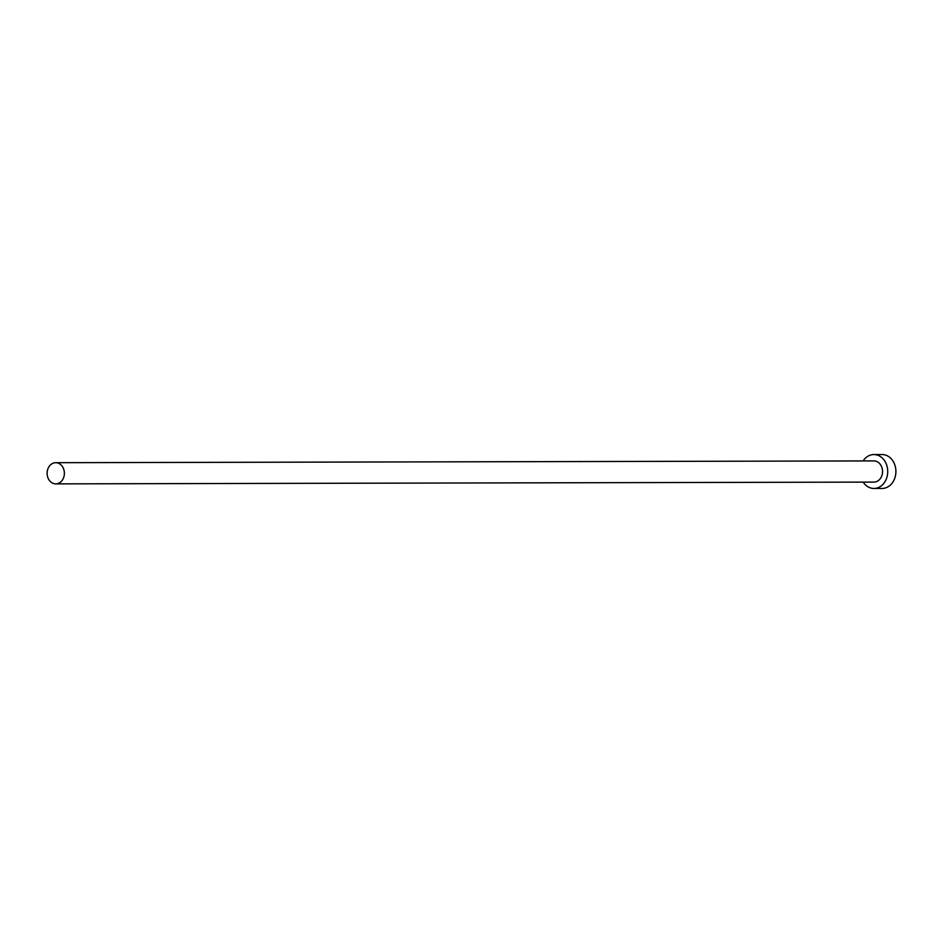 <?xml version="1.0" encoding="UTF-8"?>
<svg xmlns="http://www.w3.org/2000/svg" width="943" height="943" viewBox="0 0 943 943"><rect width="100%" height="100%" fill="white"/><g stroke="black" fill="none" stroke-linecap="round" stroke-linejoin="round"><path stroke-width="1.41" d="M64.348 474.246A10.597 8.64 -90.1 0 0 55.731 462.695A10.597 8.64 -90.1 0 0 47.15 472.325A10.597 8.64 -90.1 0 0 55.778 483.877A10.597 8.64 -90.1 0 0 64.348 474.246M55.778 483.877L873.937 482.097A10.597 8.64 -90.1 0 0 882.507 472.467A10.597 8.64 -90.1 0 0 873.89 460.915L55.731 462.695M863.151 482.121A16.95 13.815 -90.1 0 0 873.949 488.462A16.95 13.815 -90.1 0 0 887.669 473.044A16.95 13.815 -90.1 0 0 873.866 454.561A16.95 13.815 -90.1 0 0 863.104 460.938M873.949 488.462L882.129 488.439A16.95 13.815 -90.1 0 0 895.85 473.032A16.95 13.815 -90.1 0 0 882.059 454.538L873.866 454.561"/></g></svg>
